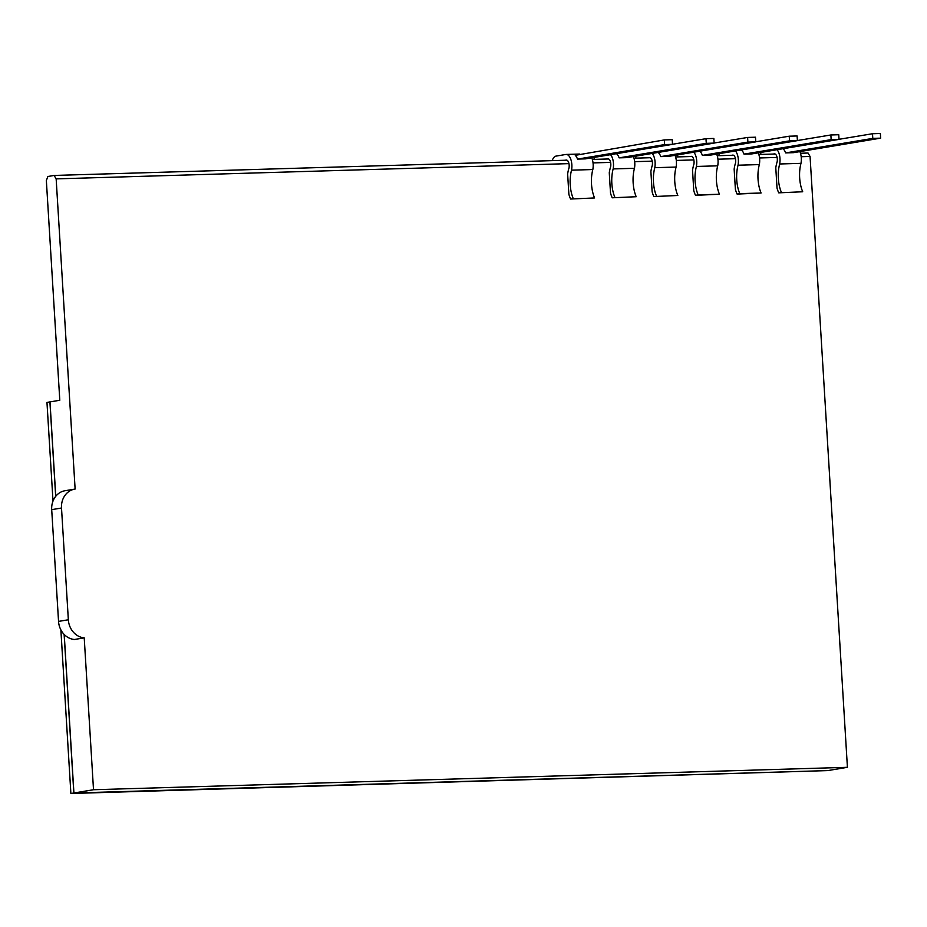 <?xml version="1.0" encoding="UTF-8"?>
<svg xmlns="http://www.w3.org/2000/svg" width="927" height="927" viewBox="0 0 927 927"><rect width="100%" height="100%" fill="white"/><g stroke="black" fill="none" stroke-linecap="round" stroke-linejoin="round"><path stroke-width="1.39" d="M566.988 160.197L54.137 175.446L47.903 176.489L46.35 180.51L59.791 400.267L46.964 402.411L53.001 501.09M64.125 634.404L73.824 793.014L827.73 770.592L70.881 793.5L60.869 629.862M49.907 401.912L55.678 496.374M73.824 793.014L70.881 793.5M54.137 175.446L56.153 178.876L75.122 489.05A18.691 16.362 -99.5 0 0 74.82 489.097A18.691 16.362 -99.5 0 0 61.506 508.019L68.343 619.769L58.54 621.403L51.703 509.653A18.691 16.362 -99.5 0 1 65.017 490.731A18.691 16.362 -99.5 0 1 65.319 490.684M58.54 621.403A18.691 16.362 -99.5 0 0 74.427 639.491L84.218 637.857A18.691 16.362 -99.5 0 1 68.343 619.769M84.218 637.857L93.511 789.734L73.917 793.002L64.218 634.497M49.988 401.901L55.759 496.269M800.488 153.256L808.054 153.025L810.059 156.454L801.183 156.721M777.104 157.439L759.561 157.961M735.47 158.679L717.927 159.201M693.848 159.919L676.293 160.441M652.214 161.147L634.671 161.669M610.592 162.387L593.037 162.909M568.958 163.627L56.153 178.876M810.059 156.454L847.417 767.313L93.511 789.734M735.447 150.95A11.217 5.377 88.3 0 1 738.043 165.215A24.508 11.761 88.3 0 0 739.781 193.639L737.104 194.079A25.006 12.005 88.3 0 1 735.389 189.351L734.149 169.062A25.006 12.005 88.3 0 1 735.517 162.99A5.608 2.688 88.3 0 0 732.84 155.099A5.608 2.688 88.3 0 0 732.666 155.11L733.025 155.099M693.813 152.19A11.217 5.377 88.3 0 1 696.409 166.454A24.508 11.761 88.3 0 0 698.147 194.879L695.482 195.319A25.006 12.005 88.3 0 1 693.767 190.591L692.527 170.301A25.006 12.005 88.3 0 1 693.894 164.23A5.608 2.688 88.3 0 0 691.218 156.339A5.608 2.688 88.3 0 0 691.044 156.35L691.391 156.339M653.848 196.559L677.822 195.481L653.848 196.559A25.006 12.005 88.3 0 1 652.133 191.831L650.893 171.541A25.006 12.005 88.3 0 1 652.26 165.47A5.608 2.688 88.3 0 0 649.584 157.567A5.608 2.688 88.3 0 0 649.41 157.59L649.757 157.578M570.592 199.027L594.566 197.949L570.592 199.027A25.006 12.005 88.3 0 1 568.877 194.299L567.637 174.021A25.006 12.005 88.3 0 1 569.004 167.949A5.608 2.688 88.3 0 0 566.327 160.047A5.608 2.688 88.3 0 0 566.154 160.07L566.501 160.058M612.214 197.799L636.2 196.721L612.214 197.799A25.006 12.005 88.3 0 1 610.511 193.059L609.271 172.781A25.006 12.005 88.3 0 1 610.638 166.709A5.608 2.688 88.3 0 0 607.961 158.807A5.608 2.688 88.3 0 0 607.788 158.83L608.135 158.818M778.738 192.839L802.712 191.762L778.738 192.839A25.006 12.005 88.3 0 1 777.023 188.111L775.783 167.822A25.006 12.005 88.3 0 1 777.15 161.75A5.608 2.688 88.3 0 0 774.474 153.859A5.608 2.688 88.3 0 0 774.3 153.87L774.648 153.859M775.134 154.009L758.865 154.496M733.512 155.249L717.231 155.736M691.878 156.489L675.598 156.964M650.244 157.717L633.975 158.204M608.622 158.957L592.341 159.444M847.417 767.313L827.823 770.58L73.917 793.002M718.726 155.69A11.217 5.377 88.3 0 1 719.642 153.581M731.507 155.307L732.666 155.11M737.104 194.079L761.079 193.001A24.508 11.761 88.3 0 1 759.34 164.589A11.217 5.377 88.3 0 0 758.263 152.839M677.092 156.93A11.217 5.377 88.3 0 1 678.019 154.821M689.885 156.547L691.044 156.35M695.482 195.319L719.456 194.241A24.508 11.761 88.3 0 1 717.718 165.829A11.217 5.377 88.3 0 0 716.641 154.079M635.47 158.158A11.217 5.377 88.3 0 1 636.385 156.06M648.251 157.787L649.41 157.59M656.525 196.107A24.508 11.761 88.3 0 1 654.786 167.694L676.084 167.057A24.508 11.761 88.3 0 0 677.822 195.481M652.191 153.43A11.217 5.377 88.3 0 1 654.786 167.694M675.007 155.319A11.217 5.377 88.3 0 1 676.084 167.057M594.566 197.949A24.508 11.761 88.3 0 1 592.828 169.537A11.217 5.377 88.3 0 0 591.75 157.799M552.214 160.638A11.217 5.377 88.3 0 1 556.015 156.107L565.818 154.473A11.217 5.377 88.3 0 1 566.165 154.438A11.217 5.377 88.3 0 1 571.53 170.174L592.828 169.537M564.995 160.255L566.154 160.07M573.268 198.587A24.508 11.761 88.3 0 1 571.53 170.174M593.836 159.398A11.217 5.377 88.3 0 1 594.763 157.3M606.629 159.015L607.788 158.83M614.891 197.347A24.508 11.761 88.3 0 1 613.153 168.934L634.462 168.297A24.508 11.761 88.3 0 0 636.2 196.721M610.557 154.658A11.217 5.377 88.3 0 1 613.153 168.934M633.384 156.559A11.217 5.377 88.3 0 1 634.462 168.297M760.349 154.45A11.217 5.377 88.3 0 1 761.276 152.341M773.141 154.067L774.3 153.87M781.403 192.399A24.508 11.761 88.3 0 1 779.665 163.986L800.974 163.349A24.508 11.761 88.3 0 0 802.712 191.762M777.069 149.71A11.217 5.377 88.3 0 1 779.665 163.986M799.897 151.611A11.217 5.377 88.3 0 1 800.974 163.349M738.043 165.215L759.34 164.589M797.382 140.545L830.87 134.971L831.16 139.618L839.016 139.386L751.89 153.905L744.022 154.137A11.217 5.377 -91.7 0 0 741.809 150.383L741.785 149.896M739.781 193.639L761.079 193.001M696.409 166.454L717.718 165.829M755.76 141.785L789.236 136.199L789.526 140.858L797.394 140.626L710.256 155.145L702.388 155.377A11.217 5.377 -91.7 0 0 700.186 151.611L700.152 151.136M698.147 194.879L719.456 194.241M714.126 143.025L747.614 137.439L747.892 142.098L755.76 141.866L668.622 156.385L660.766 156.617A11.217 5.377 -91.7 0 0 658.552 152.851L658.529 152.364M577.498 159.096A11.217 5.377 -91.7 0 0 575.296 155.33L664.358 139.919L664.636 144.577L672.504 144.345L585.366 158.865L577.498 159.096L664.636 144.577M672.504 144.264L705.98 138.679L706.27 143.337L714.138 143.106L627 157.625L619.132 157.857A11.217 5.377 -91.7 0 0 616.93 154.091L616.895 153.604M839.016 139.305L872.504 133.731L872.782 138.39L880.65 138.146L793.512 152.665L785.644 152.909A11.217 5.377 -91.7 0 0 783.442 149.143L783.408 148.656M831.16 139.618L744.022 154.137M830.87 134.971L838.738 134.728L839.016 139.386M789.526 140.858L702.388 155.377M789.236 136.199L797.104 135.968L797.394 140.626M747.892 142.098L660.766 156.617M747.614 137.439L755.482 137.208L755.76 141.866M664.358 139.919L672.226 139.687L672.504 144.345M706.27 143.337L619.132 157.857M705.98 138.679L713.848 138.447L714.138 143.106M872.782 138.39L785.644 152.909M872.504 133.731L880.36 133.5L880.65 138.146M61.506 508.019L51.703 509.653M74.82 489.097L65.017 490.731M579.584 154.044L566.165 154.438"/></g></svg>
